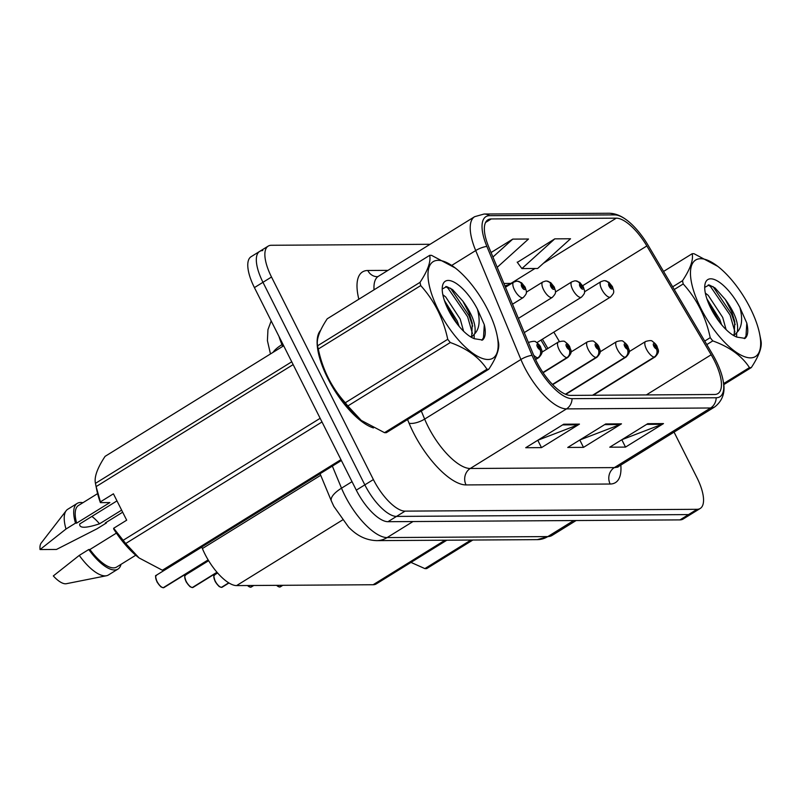 <?xml version="1.0" encoding="UTF-8"?>
<svg xmlns="http://www.w3.org/2000/svg" width="801" height="801" viewBox="0 0 801 801"><rect width="100%" height="100%" fill="white"/><g stroke="black" fill="none" stroke-linecap="round" stroke-linejoin="round"><path stroke-width="1.2" d="M546.472 349.366L540.985 340.075M446.848 540.194L376.28 583.899A36.235 13.807 -121.8 0 1 373.126 584.74L236.585 585.591A36.235 13.807 -121.8 0 1 202.393 548.545L201.742 546.983M320.65 330.302A57.972 22.088 58.2 0 0 327.749 378.262A57.972 22.088 58.2 0 0 373.446 427.934A57.972 22.088 58.2 0 1 327.749 378.262A57.972 22.088 58.2 0 1 320.65 330.302M714.362 360.63A38.648 14.728 -121.8 0 1 717.906 393.591A38.648 14.728 -121.8 0 1 714.532 394.493L570.422 395.394A38.648 14.728 -121.8 0 1 533.947 355.874L488.74 246.938A38.648 14.728 -121.8 0 1 487.899 219.844A38.648 14.728 -121.8 0 1 491.263 218.943L616.269 218.162A38.648 14.728 -121.8 0 1 646.848 245.957L711.158 354.773A38.648 14.728 -121.8 0 1 714.362 360.63M715.994 360.62A42.393 16.15 58.2 0 0 712.479 354.192L648.169 245.376A42.393 16.15 58.2 0 0 626.732 220.085A42.393 16.15 58.2 0 0 614.617 214.888L489.621 215.669A42.393 16.15 58.2 0 0 486.858 246.388L532.054 355.314A42.393 16.15 58.2 0 0 572.064 398.668L716.184 397.767A42.393 16.15 58.2 0 0 723.153 380.755A42.393 16.15 58.2 0 0 715.994 360.62M262.808 250.563A36.235 13.807 58.2 0 0 259.644 251.414L251.103 256.7A36.235 13.807 58.2 0 0 254.418 287.599L356.295 490.152L364.835 484.865A36.235 13.807 58.2 0 0 396.515 516.415L688.52 514.592A36.235 13.807 58.2 0 0 691.684 513.751A36.235 13.807 58.2 0 1 688.52 514.592L396.515 516.415A36.235 13.807 58.2 0 1 364.835 484.865L262.968 282.312L364.835 484.865L373.386 479.569A36.235 13.807 58.2 0 0 405.056 511.128L697.07 509.306A36.235 13.807 58.2 0 0 700.224 508.465A36.235 13.807 58.2 0 0 696.9 477.556L674.052 432.109M259.644 251.414A36.235 13.807 58.2 0 0 262.968 282.312A36.235 13.807 58.2 0 1 259.644 251.414L268.195 246.117A36.235 13.807 58.2 0 0 271.509 277.016L373.386 479.569M563.704 424.21L525.726 447.719L541.486 447.629L579.453 424.109L563.704 424.21M537.821 440.24L578.072 424.8A9.662 8.701 -90.4 0 0 579.453 424.109M537.781 440.26L541.486 447.629M647.729 423.689L609.761 447.198L625.511 447.098L663.488 423.589L647.729 423.689M621.856 439.709L662.107 424.28A9.662 8.701 -90.4 0 0 663.488 423.589M621.806 439.739L625.511 447.098M605.716 423.949L567.739 447.459L583.498 447.369L621.476 423.849L605.716 423.949M579.834 439.969L620.084 424.54A9.662 8.701 -90.4 0 0 621.476 423.849M579.794 439.999L583.498 447.369M430.077 244.285L271.349 245.276A36.235 13.807 58.2 0 0 268.195 246.117M554.773 238.858L521.902 268.575L537.661 268.485L570.532 238.758L554.773 238.858L517.346 262.368M497.201 267.334L528.51 239.018L512.76 239.119L491.073 252.545M512.76 239.119L492.935 257.041M521.902 268.575L517.176 262.137M356.295 490.152A36.235 13.807 58.2 0 0 387.964 521.701L679.979 519.889A36.235 13.807 58.2 0 0 683.133 519.038L700.224 508.465M276.776 585.341A7.249 2.763 58.2 0 0 279.609 586.993L279.349 586.953M279.639 586.973L282.603 585.301M592.89 395.253L654.537 357.076A6.038 5.487 -95.6 0 0 656.52 348.866A3.024 1.151 58.2 0 0 656.45 346.232A3.024 1.151 58.2 0 0 653.816 343.599A3.024 1.151 58.2 0 0 653.826 346.242A3.024 1.151 58.2 0 0 656.409 348.876L654.507 345.211L655.669 346.232L656.52 348.866M656.409 348.876A6.038 5.377 94.5 0 1 654.197 357.076A9.061 3.454 -121.8 0 1 646.457 349.196A9.061 3.454 -121.8 0 1 645.626 341.476C649.571 340.355 651.814 340.305 652.354 341.326C654.928 343.198 656.51 344.911 657.1 346.453C657.751 349.987 660.745 350.828 655.158 356.876A9.061 3.454 -121.8 0 1 654.537 357.076M592.55 395.253L654.197 357.076M279.609 586.993L282.322 585.311M536.9 342.608L610.472 297.041A9.061 3.454 -121.8 0 1 601.771 289.371A9.061 3.454 -121.8 0 1 600.94 281.642L603.734 280.7A6.038 5.487 84.4 0 1 609.07 283.774A3.024 1.151 58.2 0 0 609.14 286.408A3.024 1.151 58.2 0 0 611.784 289.041A3.024 1.151 58.2 0 0 611.764 286.398A3.024 1.151 58.2 0 0 609.191 283.764L611.093 287.429L609.931 286.408L609.07 283.774M609.191 283.764A6.038 5.377 -85.5 0 0 604.905 280.69A6.038 5.377 -85.5 0 0 604.355 280.68M247.679 585.521A7.249 2.763 58.2 0 0 250.513 587.173L250.252 587.133M250.543 587.153L253.506 585.481M565.606 394.312L625.441 357.256A6.038 5.487 -95.6 0 0 627.423 349.056A3.024 1.151 58.2 0 0 627.353 346.412A3.024 1.151 58.2 0 0 624.72 343.779A3.024 1.151 58.2 0 0 624.73 346.422A3.024 1.151 58.2 0 0 627.313 349.056L625.411 345.391L626.572 346.412L627.423 349.056M627.313 349.056A6.038 5.377 94.5 0 1 625.1 357.266A9.061 3.454 -121.8 0 1 617.361 349.376A9.061 3.454 -121.8 0 1 616.53 341.657C620.475 340.535 622.717 340.485 623.268 341.506C625.831 343.379 627.413 345.091 628.004 346.633C628.655 350.167 631.649 351.008 626.062 357.056A9.061 3.454 -121.8 0 1 625.441 357.256M565.406 394.232L625.1 357.266M250.513 587.173L253.236 585.491M220.736 587.193A7.009 2.673 -121.8 0 1 215.129 581.166C212.205 571.724 214.888 576.77 214.558 574.868A7.249 2.763 58.2 0 0 215.219 581.045A7.249 2.763 58.2 0 0 221.416 587.353L221.156 587.313M228.706 582.838L221.416 587.353L228.846 582.918M552.56 384.56L596.345 357.436A6.038 5.487 -95.6 0 0 598.327 349.236A3.024 1.151 58.2 0 0 598.257 346.593A3.024 1.151 58.2 0 0 595.624 343.959A3.024 1.151 58.2 0 0 595.634 346.603A3.024 1.151 58.2 0 0 598.217 349.236L596.314 345.571L597.476 346.593L598.327 349.236M598.217 349.236A6.038 5.377 94.5 0 1 596.004 357.446A9.061 3.454 -121.8 0 1 588.264 349.556A9.061 3.454 -121.8 0 1 587.433 341.837C591.378 340.715 593.621 340.675 594.172 341.687C596.735 343.559 598.317 345.271 598.908 346.813C599.559 350.347 602.552 351.188 596.965 357.236A9.061 3.454 -121.8 0 1 596.345 357.436M552.43 384.42L596.004 357.446M191.639 587.373A7.009 2.673 -121.8 0 1 186.042 581.346C183.109 571.914 185.792 576.95 185.462 575.048A7.249 2.763 58.2 0 0 186.122 581.226A7.249 2.763 58.2 0 0 192.32 587.533L192.06 587.503M216.971 572.264L192.32 587.533L217.071 572.375M543.018 372.625L567.248 357.626A6.038 5.487 -95.6 0 0 569.231 349.416A3.024 1.151 58.2 0 0 569.161 346.773A3.024 1.151 58.2 0 0 566.527 344.14A3.024 1.151 58.2 0 0 566.537 346.783A3.024 1.151 58.2 0 0 569.121 349.416L567.218 345.752L568.38 346.773L569.231 349.416M569.121 349.416A6.038 5.377 94.5 0 1 566.908 357.626A9.061 3.454 -121.8 0 1 559.168 349.747A9.061 3.454 -121.8 0 1 558.337 342.017C562.282 340.906 564.525 340.856 565.075 341.867C567.639 343.739 569.221 345.451 569.811 346.993C570.462 350.528 573.456 351.369 567.869 357.416A9.061 3.454 -121.8 0 1 567.248 357.626M542.918 372.485L566.908 357.626M163.104 587.744L161.131 586.863C161.702 588.004 156.545 581.856 156.916 581.516C154.012 572.094 156.696 577.131 156.365 575.228A7.249 2.763 58.2 0 0 157.026 581.416A7.249 2.763 58.2 0 0 163.224 587.714L162.963 587.684M163.254 587.694L208.21 560.029M535.519 359.439L538.152 357.807A6.038 5.487 -95.6 0 0 540.134 349.596A3.024 1.151 58.2 0 0 540.064 346.953A3.024 1.151 58.2 0 0 537.431 344.32A3.024 1.151 58.2 0 0 537.441 346.963A3.024 1.151 58.2 0 0 540.024 349.596L538.122 345.932L539.283 346.953L540.134 349.596M540.024 349.596A6.038 5.377 94.5 0 1 537.811 357.807A9.061 3.454 -121.8 0 1 533.606 355.073M535.438 359.269L537.811 357.807M163.224 587.714L208.14 559.899M524.285 332.585L581.376 297.221A9.061 3.454 -121.8 0 1 572.675 289.551A9.061 3.454 -121.8 0 1 571.844 281.822L574.637 280.881A6.038 5.487 84.4 0 1 579.974 283.954A3.024 1.151 58.2 0 0 580.044 286.598A3.024 1.151 58.2 0 0 582.687 289.221A3.024 1.151 58.2 0 0 582.667 286.578A3.024 1.151 58.2 0 0 580.094 283.954L581.997 287.609L580.835 286.588L579.974 283.954M580.094 283.954A6.038 5.377 -85.5 0 0 575.809 280.871A6.038 5.377 -85.5 0 0 575.258 280.861M518.397 318.397L552.279 297.401A9.061 3.454 -121.8 0 1 543.579 289.732A9.061 3.454 -121.8 0 1 542.748 282.002L545.541 281.061A6.038 5.487 84.4 0 1 550.878 284.135A3.024 1.151 58.2 0 0 550.948 286.778A3.024 1.151 58.2 0 0 553.591 289.401A3.024 1.151 58.2 0 0 553.571 286.758A3.024 1.151 58.2 0 0 550.998 284.135L552.9 287.789L551.739 286.768L550.878 284.135M550.998 284.135A6.038 5.377 -85.5 0 0 546.713 281.051A6.038 5.377 -85.5 0 0 546.162 281.041M512.5 304.2L523.193 297.592A9.061 3.454 -121.8 0 1 514.482 289.912A9.061 3.454 -121.8 0 1 513.651 282.182L516.445 281.241A6.038 5.487 84.4 0 1 521.781 284.315A3.024 1.151 58.2 0 0 521.851 286.958A3.024 1.151 58.2 0 0 524.495 289.582A3.024 1.151 58.2 0 0 524.475 286.938A3.024 1.151 58.2 0 0 521.902 284.315L523.804 287.97L522.642 286.948L521.781 284.315M521.902 284.315A6.038 5.377 -85.5 0 0 517.626 281.231A6.038 5.377 -85.5 0 0 517.066 281.221M700.635 258.703A56.761 21.627 58.2 0 0 700.885 308.435A56.761 21.627 58.2 0 0 750.507 357.867A56.761 21.627 58.2 0 0 759.628 333.947A56.761 21.627 58.2 0 0 717.776 266.363A56.761 21.627 58.2 0 0 700.635 258.703M717.776 266.363L694.026 253.717A65.211 24.851 58.2 0 0 693.085 253.687A65.211 24.851 58.2 0 0 692.174 253.727L663.568 271.439M672.66 286.828L682.522 280.72C690.322 268.916 693.536 259.914 692.174 253.727M682.522 280.72A65.211 24.851 58.2 0 0 683.213 283.965L674.252 289.511M704.73 341.076L710.227 337.662C705.801 316.876 696.8 298.973 683.213 283.965M710.227 337.662A65.211 24.851 58.2 0 0 712.78 340.896L706.802 344.59M723.583 383.619L749.446 367.599C741.866 355.894 729.651 346.983 712.78 340.896M749.446 367.599A65.211 24.851 58.2 0 0 750.387 367.629A65.211 24.851 58.2 0 0 751.298 367.589L723.693 384.68M726.086 329.591L722.702 317.426L708.204 295.329L705.341 293.106M721.631 324.755L719.688 319.289L706.893 298.823M733.826 335.649L737.26 332.115C738.923 323.664 734.958 312.801 725.356 299.544L715.033 287.939L709.175 284.956L704.71 287.379M733.396 335.399L734.237 333.987L734.767 321.732L731.744 311.819L725.356 299.544M710.747 278.808A33.742 12.856 58.2 0 0 704.88 284.936A33.742 12.856 58.2 0 0 714.502 314.833A33.742 12.856 58.2 0 0 736.99 337.121L745.08 338.372C747.944 335.789 748.514 330.683 746.802 323.073L739.924 307.554A33.742 12.856 58.2 0 0 710.747 278.808M739.924 307.554C742.857 318.838 741.976 327.028 737.26 332.115M751.298 367.589C759.128 355.704 762.342 346.713 760.95 340.595A65.211 24.851 58.2 0 0 760.86 340.145L759.628 333.947M734.938 331.904L730.081 315.063L710.617 286.708L708.274 284.876M744.319 338.623L745.981 336.06L746.802 323.073M720.029 322.793L707.914 301.667M736.66 337.001L736.65 333.196M735.198 324.525L731.583 314.132L713.02 286.558M438.137 260.335A56.761 21.627 58.2 0 0 438.397 310.067A56.761 21.627 58.2 0 0 488.019 359.499A56.761 21.627 58.2 0 0 497.131 335.579A56.761 21.627 58.2 0 0 455.278 267.995A56.761 21.627 58.2 0 0 438.137 260.335M455.278 267.995L431.539 255.349A65.211 24.851 58.2 0 0 430.588 255.329A65.211 24.851 58.2 0 0 429.676 255.359L327.229 318.798C319.429 330.603 316.215 339.604 317.586 345.792A65.211 24.851 58.2 0 0 317.667 346.242A65.211 24.851 58.2 0 0 318.277 349.036C322.663 369.742 331.664 387.634 345.291 402.743A65.211 24.851 58.2 0 0 347.844 405.967L361.231 420.395L384.5 432.67A65.211 24.851 58.2 0 0 385.451 432.7A65.211 24.851 58.2 0 0 386.362 432.66L488.81 369.221A65.211 24.851 58.2 0 1 487.889 369.261A65.211 24.851 58.2 0 1 486.948 369.231C479.378 357.526 467.153 348.625 450.292 342.528L347.844 405.967M317.586 345.792L420.024 282.353C427.824 270.548 431.038 261.547 429.676 255.359M420.024 282.353A65.211 24.851 58.2 0 0 420.725 285.597L318.277 349.036M345.291 402.743L447.739 339.304C443.303 318.508 434.302 300.605 420.725 285.597M447.739 339.304A65.211 24.851 58.2 0 0 450.292 342.528M317.667 346.242L318.908 352.44A56.761 21.627 58.2 0 0 360.76 420.024A56.761 21.627 58.2 0 0 361.081 420.275M463.599 331.234L460.205 319.058L445.706 296.961L442.853 294.738M459.133 326.387L457.191 320.921L444.395 300.455M471.328 337.281L474.763 333.747C476.425 325.296 472.46 314.433 462.868 301.176L452.545 289.572L446.688 286.588L442.222 289.011M470.908 337.031L471.739 335.619L472.28 323.364L469.246 313.451L462.868 301.176M448.25 280.44A33.742 12.856 58.2 0 0 442.382 286.568A33.742 12.856 58.2 0 0 452.014 316.465A33.742 12.856 58.2 0 0 474.492 338.753L482.592 340.004C485.446 337.421 486.027 332.315 484.305 324.705L477.426 309.186A33.742 12.856 58.2 0 0 448.25 280.44M477.426 309.186C480.37 320.47 479.479 328.66 474.763 333.747M384.5 432.67L486.948 369.231M488.81 369.221C496.63 357.346 499.854 348.345 498.452 342.227A65.211 24.851 58.2 0 0 498.372 341.777L497.131 335.579M472.44 333.546L467.584 316.695L448.119 288.34L445.777 286.508M481.822 340.255L483.484 337.692L484.305 324.705M457.541 324.425L445.416 303.299M474.172 338.633L474.162 334.828M472.7 326.157L469.096 315.764L450.522 288.19M410.993 562.402L424.86 568.6A65.211 24.851 58.2 0 0 426.723 568.58L472.83 540.034M424.86 568.6L470.968 540.044M116.976 500.885L79.73 523.944C79.089 528.38 85.677 528.34 99.514 523.824L121.622 510.127M99.514 523.824A27.304 10.403 58.2 0 0 91.865 516.425M283.674 345.772L105.091 456.36C97.301 468.164 94.077 477.166 95.449 483.353A65.211 24.851 58.2 0 0 95.539 483.804L96.771 490.002A56.761 21.627 58.2 0 0 100.395 502.627L100.405 501.867L113.422 493.816L126.688 520.189L113.672 528.249L123.154 540.295A65.211 24.851 58.2 0 0 125.707 543.519L139.104 557.957L162.373 570.232A65.211 24.851 58.2 0 0 164.225 570.222L341.386 460.515M113.672 528.249L113.662 529A56.761 21.627 58.2 0 0 138.623 557.586A56.761 21.627 58.2 0 0 138.943 557.826M116.395 533.116L89.912 549.516A36.235 13.807 58.2 0 0 116.676 567.038L135.739 555.233M89.912 549.516L88.761 549.516A38.648 14.728 58.2 0 0 117.947 569.09A38.648 14.728 58.2 0 0 121.031 564.345M88.761 549.516L79.269 555.403A38.648 14.728 58.2 0 0 106.483 575.739A38.648 14.728 58.2 0 0 108.455 574.968L117.947 569.09M79.269 555.403L53.317 575.929A24.15 9.201 58.2 0 0 66.363 583.709L106.483 575.739M162.373 570.232L340.956 459.644M322.002 421.967L125.707 543.519M123.154 540.295L320.16 418.302M293.146 364.595L96.14 486.587L100.405 501.867M95.449 483.353L291.744 361.802M95.539 483.804A65.211 24.851 58.2 0 0 96.14 486.587M97.592 493.626L78.528 505.431A36.235 13.807 58.2 0 0 76.646 523.143L109.867 502.567L100.395 502.627M122.663 512.199L105.291 522.963L106.443 522.953A38.648 14.728 58.2 0 0 106.092 522.462M82.883 502.738A38.648 14.728 58.2 0 0 77.256 503.378A38.648 14.728 58.2 0 0 75.494 523.143L76.646 523.143M77.256 503.378L67.765 509.256A38.648 14.728 58.2 0 0 66.193 510.688A38.648 14.728 58.2 0 0 66.002 529.02L75.494 523.143M106.443 522.953L96.941 528.83L56.45 549.456L40.05 549.556L66.002 529.02M66.193 510.688L41.191 543.048A24.15 9.201 58.2 0 0 40.05 549.556M445.046 540.204L373.126 584.74M320.7 475.283L202.393 548.545M342.438 520.049L236.585 585.591M620.815 465.081A60.385 23.009 -121.8 0 1 610.172 484.024L466.062 484.925A12.075 10.874 89.6 0 1 470.247 468.495L614.357 467.594A48.31 18.413 58.2 0 0 618.572 466.472L617.741 467.233M466.062 484.925A60.385 23.009 -121.8 0 1 413.266 432.34A60.385 23.009 -121.8 0 1 409.061 423.178L407.549 419.544M532.054 355.314A12.075 4.385 157.5 0 0 520.91 359.489L424.65 419.093A48.31 18.413 58.2 0 0 428.014 426.422A48.31 18.413 58.2 0 0 470.247 468.495L566.507 408.89A48.31 18.413 -121.8 0 1 520.91 359.489L475.704 250.563A48.31 18.413 -121.8 0 1 474.643 216.691L378.392 276.295A48.31 18.413 58.2 0 0 374.047 289.812M626.732 220.085C620.845 215.619 614.968 213.336 609.09 213.256A12.075 10.874 89.6 0 1 614.617 214.888M489.621 215.669A12.075 10.874 -90.4 0 0 484.084 214.027L474.643 216.691M486.858 246.388A12.075 4.385 157.5 0 0 475.704 250.563L451.744 265.401M572.064 398.668A12.075 10.874 89.6 0 1 566.507 408.89L710.617 407.989A12.075 10.874 -90.4 0 0 716.184 397.767M723.153 380.755C725.636 391.739 722.862 400.44 714.822 406.858A48.31 18.413 -121.8 0 1 710.617 407.989L614.357 467.594A12.075 10.874 89.6 0 0 610.172 484.024M358.838 299.234A60.385 23.009 -121.8 0 1 367.799 270.498L387.954 270.368M405.056 511.128L387.964 521.701M697.07 509.306L679.979 519.889M271.509 277.016L254.418 287.599M421.296 411.023L424.65 419.093A12.075 4.385 -22.5 0 1 409.061 423.178M378.392 276.295L377.371 276.695A12.075 10.874 89.6 0 1 367.799 270.498M491.263 218.943L485.586 222.458M711.158 354.773L646.327 394.923M646.848 245.957L582.687 285.687M559.378 341.496L553.831 332.115M511.619 283.444A38.648 14.728 58.2 0 0 510.898 283.414L503.899 283.464M616.269 218.162L543.418 263.279M534.978 268.495L510.898 283.414A21.737 19.574 89.6 0 1 504.87 285.817M604.605 424.63L620.084 424.54M646.617 424.37L662.107 424.28M562.592 424.9L578.072 424.8M332.355 466.112L341.516 488.179A48.31 18.413 58.2 0 0 344.881 495.509A48.31 18.413 58.2 0 0 387.113 537.581L547.824 536.58A48.31 18.413 58.2 0 0 552.029 535.448L537.361 539.634L376.65 540.635A24.15 21.747 89.6 0 0 387.113 537.581L412.996 521.551M573.706 520.55L547.824 536.58A24.15 21.747 89.6 0 1 537.361 539.634M352.029 481.671L341.516 488.179A24.15 8.761 157.5 0 0 331.394 501.036L320.06 473.721M278.978 336.43A48.31 18.413 58.2 0 0 281.952 344.63L282.833 344.08M273.011 352.37A24.15 8.761 157.5 0 1 281.952 344.63L282.683 346.392M278.928 586.833A7.009 2.673 -121.8 0 1 276.615 585.341L279.489 587.023M279.879 586.993A7.249 2.763 58.2 0 0 280.38 586.833L282.843 585.301M249.832 587.013A7.009 2.673 -121.8 0 1 247.519 585.521M250.783 587.173A7.249 2.763 58.2 0 0 251.284 587.013L253.747 585.481M215.119 581.136A7.009 2.673 -121.8 0 1 213.907 576.159M221.687 587.353A7.249 2.763 58.2 0 0 222.187 587.193L228.966 582.988M192.2 587.564L190.227 586.682C190.798 587.824 185.642 581.676 186.012 581.336A7.009 2.673 -121.8 0 1 184.811 576.34M192.59 587.533A7.249 2.763 58.2 0 0 193.091 587.373L217.151 572.475M156.926 581.496A7.009 2.673 -121.8 0 1 155.714 576.53M162.543 587.554A7.009 2.673 -121.8 0 1 156.946 581.526M163.494 587.714A7.249 2.763 58.2 0 0 163.995 587.554L208.28 560.129M528.61 343.018A9.061 3.454 -121.8 0 1 529.241 342.197C533.186 341.086 535.428 341.036 535.979 342.047C538.542 343.919 540.124 345.631 540.715 347.173C541.366 350.718 544.36 351.549 538.783 357.596A9.061 3.454 -121.8 0 1 538.152 357.807M609.09 213.256L484.084 214.027M714.822 406.858L618.572 466.472M547.894 348.485L542.397 339.203M376.65 540.635C362.452 540.104 353.782 532.335 348.625 527.158L333.807 506.302L331.394 501.036M552.029 535.448L576.119 520.53M270.468 353.952L267.414 340.635L267.955 329.662L271.189 320.931M629.185 351.649L645.626 341.476M593.191 395.253L655.158 356.876M280.38 586.833L279.789 587.023M610.472 297.041C614.988 292.225 613.977 291.944 612.415 286.618L608.91 282.272L604.905 280.69M584.5 291.814L600.94 281.642M247.479 585.521L250.393 587.203M600.099 351.829L616.53 341.657M565.786 394.382L626.062 357.056M251.284 587.013L250.693 587.203M215.109 581.156C214.738 581.496 219.895 587.634 219.324 586.502L221.296 587.383M214.558 574.868L217.602 572.985M571.003 352.009L587.433 341.837M552.67 384.67L596.965 357.236M222.187 587.193L221.597 587.383M185.462 575.048L208.62 560.71M541.907 352.19L558.337 342.017M543.108 372.755L567.869 357.416M193.091 587.373L192.5 587.564M156.365 575.228L201.792 547.103M528.47 342.678L529.241 342.197M535.589 359.579L538.783 357.596M163.995 587.554L163.404 587.744M581.376 297.221C585.891 292.405 584.88 292.125 583.318 286.798L579.814 282.453L575.809 280.871M555.413 292.005L571.844 281.822M552.279 297.401C556.795 292.585 555.784 292.305 554.222 286.988L550.718 282.633L546.713 281.051M526.317 292.185L542.748 282.002M523.193 297.592C527.699 292.765 526.698 292.485 525.126 287.169L521.621 282.823L517.626 281.231M505.471 287.249L513.651 282.182"/></g></svg>
